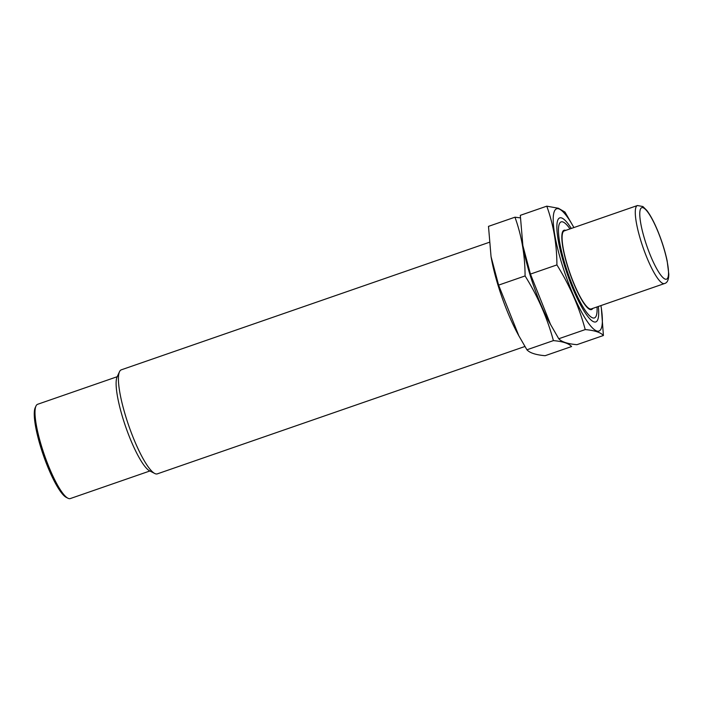 <?xml version="1.0" encoding="UTF-8"?>
<svg xmlns="http://www.w3.org/2000/svg" width="704" height="704" viewBox="0 0 704 704"><rect width="100%" height="100%" fill="white"/><g stroke="black" fill="none" stroke-linecap="round" stroke-linejoin="round"><path stroke-width="1.06" d="M664.488 283.554L591.298 308.915A41.29 8.439 -109.1 0 1 589.917 308.88A41.29 8.439 -109.1 0 1 568.788 269.667A41.29 8.439 -109.1 0 1 564.256 230.894L637.454 205.524L642.893 206.536L646.774 210.399C650.329 215.037 653.946 221.786 657.65 230.657C661.918 241.05 665.104 251.17 667.181 260.999L668.8 274.164C668.756 279.734 667.322 282.858 664.488 283.554A41.29 8.439 -109.1 0 1 663.106 283.518A41.29 8.439 -109.1 0 1 641.978 244.306A41.29 8.439 -109.1 0 1 637.454 205.524M592.759 308.414A41.976 8.58 -109.1 0 1 591.518 309.566A41.976 8.58 -109.1 0 1 590.119 309.531A41.976 8.58 -109.1 0 1 568.638 269.667A41.976 8.58 -109.1 0 1 564.036 230.243A41.976 8.58 -109.1 0 1 565.717 230.384M597.027 306.935A50.829 10.393 -109.1 0 1 596.103 316.158A50.829 10.393 -109.1 0 1 592.724 317.891A50.829 10.393 -109.1 0 1 565.101 264.554A50.829 10.393 -109.1 0 1 563.552 222.226A50.829 10.393 -109.1 0 1 569.985 228.906M524.929 346.482L157.362 473.854A55.053 11.255 -109.1 0 1 155.522 473.81A55.053 11.255 -109.1 0 1 154.748 473.484A55.053 11.255 -109.1 0 1 128.7 425.524A55.053 11.255 -109.1 0 1 119.486 371.747A55.053 11.255 -109.1 0 1 121.308 369.829L489.236 242.326M154.748 473.484L149.662 470.87A50.829 10.393 -109.1 0 1 125.611 426.598A50.829 10.393 -109.1 0 1 117.102 376.939L119.486 371.747M149.882 470.985L70.303 498.564A49.887 10.199 -109.1 0 1 68.631 498.52A49.887 10.199 -109.1 0 1 67.927 498.221A49.887 10.199 -109.1 0 1 44.326 454.766A49.887 10.199 -109.1 0 1 35.974 406.023A49.887 10.199 -109.1 0 1 37.629 404.29L117.207 376.71M67.927 498.221L66.273 497.376A48.514 9.918 -109.1 0 1 43.322 455.118A48.514 9.918 -109.1 0 1 35.2 407.722L35.974 406.023M600.917 305.58A64.689 13.226 -109.1 0 1 573.602 295.627A64.689 13.226 -109.1 0 1 558.756 208.842A64.689 13.226 -109.1 0 1 573.874 227.559L573.082 226.09M598.33 306.478A55.053 11.255 -109.1 0 1 593.182 321.543A55.053 11.255 -109.1 0 1 567.142 273.592A55.053 11.255 -109.1 0 1 557.929 219.806A55.053 11.255 -109.1 0 1 561.59 217.941A55.053 11.255 -109.1 0 1 571.296 228.457M573.074 226.09L564.978 212.08L558.386 208.252L546.779 206.166C553.458 224.602 556.829 244.191 556.908 264.915C569.642 285.331 579.084 306.882 585.226 329.586C594.51 330.387 600.574 332.367 603.416 335.5L601.357 308.29M603.416 335.5L576.946 344.678C567.662 343.869 561.598 341.898 558.756 338.756L549.472 322.582A64.689 13.226 -109.1 0 1 522.949 246.039A64.689 13.226 -109.1 0 1 522.905 245.819A64.689 13.226 -109.1 0 0 550.246 323.998M550.651 324.746L530.438 274.085L522.87 245.608L520.309 215.336L546.779 206.166M558.756 338.756L585.226 329.586M530.438 274.085L556.908 264.915M520.353 217.87L514.958 217.193C521.629 235.629 525.008 255.218 525.078 275.942C537.821 296.358 547.263 317.918 553.397 340.613C562.681 341.422 568.753 343.394 571.595 346.535L545.125 355.705C535.841 354.895 529.778 352.924 526.926 349.791L518.83 335.782L498.608 285.12L491.049 256.634L488.488 226.362L514.958 217.193M518.822 335.782L517.651 333.608A64.689 13.226 -109.1 0 1 491.119 257.066A64.689 13.226 -109.1 0 1 491.084 256.846M526.926 349.791L553.397 340.613M498.608 285.12L525.078 275.942M665.28 279.162A37.849 7.744 -109.1 0 1 640.684 223.001A37.849 7.744 -109.1 0 1 656.489 228.14A37.849 7.744 -109.1 0 1 665.28 279.162"/></g></svg>

